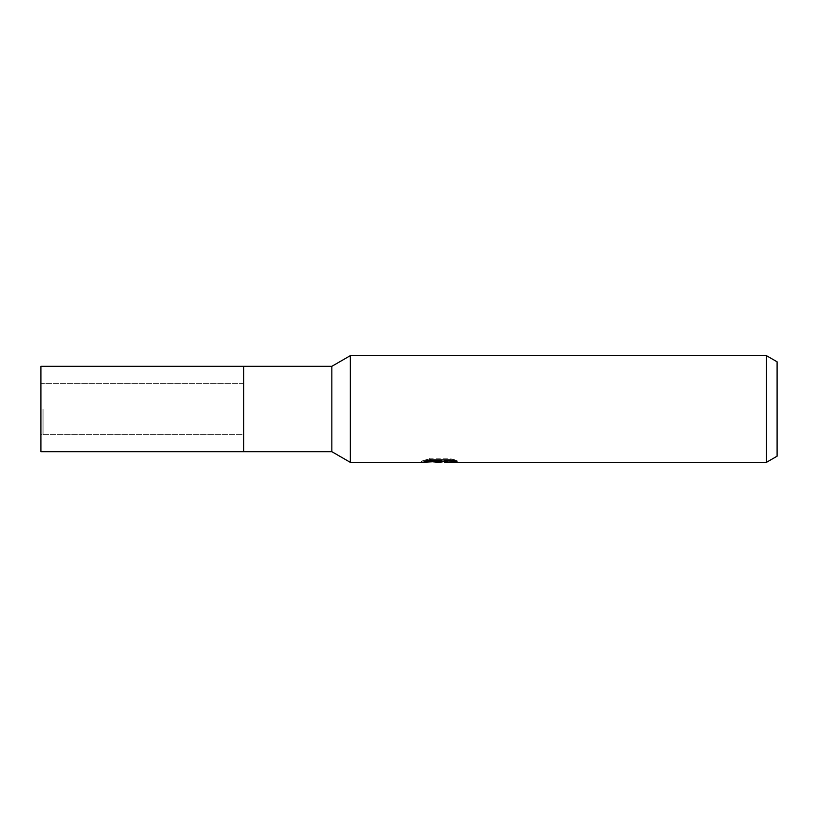 <?xml version="1.0" encoding="UTF-8"?>
<svg xmlns="http://www.w3.org/2000/svg" width="818" height="818" viewBox="0 0 818 818"><rect width="100%" height="100%" fill="white"/><g stroke="black" fill="none" stroke-linecap="round" stroke-linejoin="round"><path stroke-width="0.61" stroke-dasharray="4.09 3.07" d="M243.621 409L243.621 451.679M43.037 409L43.037 434.603L43.037 409M331.842 366.321L331.842 451.679M350.319 409L350.319 355.656M433.029 461.822L428.888 459.941L428.888 458.816L436.71 461.28L453.254 459.818L453.254 460.851L444.675 461.25M453.254 460.851L453.254 461.925L453.254 460.912L444.675 461.505M444.88 462.344L453.254 461.925M452.354 460.248L457.017 460.411L450.902 458.816L429.859 458.816L429.859 459.941M450.902 458.816L450.902 459.941M457.017 460.411L457.017 461.495M453.254 459.818L453.254 460.912M440.053 460.841L440.053 461.424M429.859 458.816L424.307 460.248L428.438 460.248M441.362 460.248L421.454 461.168L436.71 461.28M422.558 460.8L429.593 458.663M424.307 460.248L424.307 461.332M421.454 461.168L421.454 462.242M429.593 459.777L422.558 461.873M421.076 462.344L421.076 461.28M777.1 361.812L777.1 456.188M766.435 355.656L766.435 462.344M40.9 383.397L40.9 434.603L40.9 383.397L243.621 383.397L243.621 434.603L40.9 434.603M43.037 434.603L243.621 434.603L243.621 383.397L43.037 383.397M40.9 366.321L40.9 451.679M439.123 462.323L439.123 461.25M439.235 461.28L441.362 461.28"/><path stroke-width="1.23" d="M243.621 409L243.621 451.679L243.621 366.321L331.842 366.321L350.319 355.656L766.435 355.656L777.1 361.812L777.1 456.188L766.435 462.344L444.88 462.344L444.675 461.25L452.354 460.248M243.621 451.679L243.621 366.321L40.9 366.321L40.9 451.679L331.842 451.679L331.842 366.321M428.438 460.248L441.362 460.248L441.362 461.332L421.076 462.344L350.319 462.344L350.319 409M444.675 461.505L439.235 462.344L433.029 461.822M439.235 462.344L436.71 462.344M766.435 462.344L766.435 355.656M331.842 451.679L350.319 462.344L350.319 355.656M441.362 461.332L424.307 461.332L429.859 459.941L450.902 459.941L457.017 461.495L444.675 462.313M441.362 461.28L444.675 461.28"/></g></svg>
